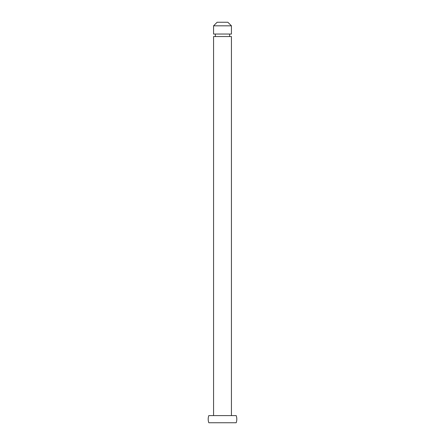 <?xml version="1.0" encoding="UTF-8"?>
<svg xmlns="http://www.w3.org/2000/svg" width="445" height="445" viewBox="0 0 445 445"><rect width="100%" height="100%" fill="white"/><g stroke="black" fill="none" stroke-linecap="round" stroke-linejoin="round"><path stroke-width="0.33" stroke-dasharray="2.23 1.67" d="M213.561 415.597L231.439 415.597L213.561 415.597M215.347 36.551L229.653 36.551L215.347 36.551M215.347 34.048L229.653 34.048L215.347 34.048M236.189 422.75L208.811 422.75M236.189 415.597L208.811 415.597M227.862 22.25L217.138 22.25M231.439 25.827L213.561 25.827M231.439 34.048L213.561 34.048M231.439 36.551L213.561 36.551"/><path stroke-width="0.67" d="M231.439 415.597L231.439 36.551L213.561 36.551L213.561 415.597M229.653 36.551L229.653 34.048M215.347 36.551L215.347 34.048M213.561 34.048L231.439 34.048L231.439 25.827L213.561 25.827L213.561 34.048M213.561 25.827L217.138 22.25L227.862 22.25L231.439 25.827M208.811 422.75L236.189 422.75A10.73 10.73 0 0 0 236.189 415.597L208.811 415.597A10.73 10.73 0 0 0 208.811 422.75"/></g></svg>
